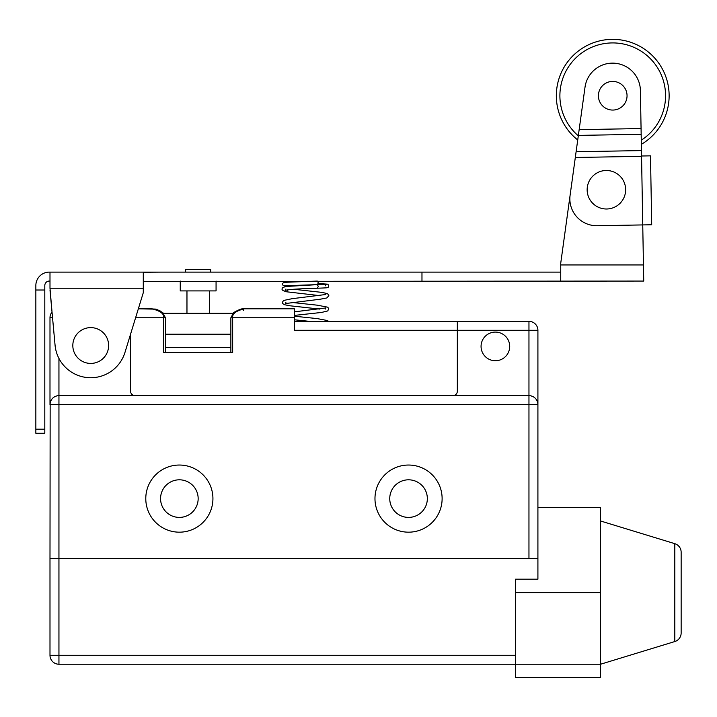 <?xml version="1.0" encoding="UTF-8"?>
<svg xmlns="http://www.w3.org/2000/svg" width="717" height="717" viewBox="0 0 717 717"><rect width="100%" height="100%" fill="white"/><g stroke="black" fill="none" stroke-linecap="round" stroke-linejoin="round"><path stroke-width="1.08" d="M230.865 334.212L165.448 334.212M230.865 347.44L165.448 347.44M135.594 317.765L165.448 317.765L165.448 352.683L230.865 352.683L230.865 317.765L232.658 317.765L232.658 352.683L163.664 352.683L163.664 317.765C164.336 313.903 160.42 310.918 151.905 308.812L138.336 308.812L155.195 309.152M294.4 321.35L528.958 321.35L528.958 395.65L58.946 395.65A8.954 8.954 0 0 0 49.993 404.603L49.993 317.765A8.954 8.954 0 0 1 52.027 312.092A8.954 8.954 0 0 0 49.993 317.765L52.547 317.765M457.338 321.35L457.338 330.295L294.4 330.295L294.4 308.812L244.407 308.812L271.268 308.812M243.35 310.604A1.792 1.067 90 0 1 244.407 308.812C236.036 310.793 232.12 313.777 232.658 317.765L294.4 317.765M481.062 346.41A14.322 14.322 0 0 0 495.384 360.741A14.322 14.322 0 0 0 509.706 346.41A14.322 14.322 0 0 0 495.384 332.088A14.322 14.322 0 0 0 481.062 346.41M130.566 334.167L130.566 391.177A4.472 4.472 0 0 0 135.047 395.65M452.857 395.65A4.472 4.472 0 0 0 457.338 391.177L457.338 330.295L537.911 330.295A8.954 8.954 0 0 0 528.958 321.35A8.954 8.954 0 0 1 537.911 330.295L537.911 404.603A8.954 8.954 0 0 0 528.958 395.65L528.958 404.603L537.911 404.603L537.75 402.936M531.449 396.008L533.529 396.913A8.954 8.954 0 0 0 531.449 396.008M533.815 397.084L535.178 398.168A8.954 8.954 0 0 0 533.815 397.084M535.321 398.311L536.307 399.486A8.954 8.954 0 0 0 535.321 398.311M536.406 399.647L537.257 401.26A8.954 8.954 0 0 0 536.406 399.647M537.911 507.564L600.577 507.564L600.577 677.655L515.532 677.655L515.532 579.184L537.911 579.184L537.911 404.603M600.577 520.99L674.814 543.674L674.814 641.545L600.577 664.229L58.946 664.229L58.946 655.275L49.993 655.275A8.954 8.954 0 0 0 58.946 664.229A8.954 8.954 0 0 1 49.993 655.275L49.993 558.588L528.958 558.588L528.958 404.603L58.946 404.603L58.946 358.437M674.814 641.545A8.954 8.954 0 0 0 681.15 632.986L681.15 552.233A8.954 8.954 0 0 0 674.814 543.674M537.911 558.588L528.958 558.588M50.647 401.26A8.954 8.954 0 0 1 51.499 399.647L50.647 401.26M51.597 399.486A8.954 8.954 0 0 1 52.583 398.311L51.597 399.486M52.726 398.168A8.954 8.954 0 0 1 54.089 397.084L52.726 398.168M54.375 396.913A8.954 8.954 0 0 1 56.455 396.008L54.375 396.913M50.154 402.936L49.993 558.588M160.563 498.611A18.803 18.803 0 0 0 179.358 517.405A18.803 18.803 0 0 0 198.161 498.611A18.803 18.803 0 0 0 179.358 479.807A18.803 18.803 0 0 0 160.563 498.611M389.743 498.611A18.803 18.803 0 0 0 408.547 517.405A18.803 18.803 0 0 0 427.341 498.611A18.803 18.803 0 0 0 408.547 479.807A18.803 18.803 0 0 0 389.743 498.611M442.12 498.611A33.574 33.574 0 0 0 408.547 465.037A33.574 33.574 0 0 0 374.973 498.611A33.574 33.574 0 0 0 408.547 532.175A33.574 33.574 0 0 0 442.12 498.611M212.931 498.611A33.574 33.574 0 0 0 179.358 465.037A33.574 33.574 0 0 0 145.784 498.611A33.574 33.574 0 0 0 179.358 532.175A33.574 33.574 0 0 0 212.931 498.611M49.993 404.603L58.946 404.603L58.946 655.275L515.532 655.275M232.891 313.293L163.431 313.293M186.967 313.293L186.967 290.905M209.346 313.293L209.346 290.905M216.068 281.064L216.068 290.905L180.254 290.905L180.254 281.064M575.312 157.489L585.018 87.16A27.829 27.829 0 0 1 614.245 63.186A27.829 27.829 0 0 1 640.398 90.476L641.554 156.333L575.312 157.489L570.114 195.194A26.861 26.861 0 0 0 597.189 225.721L642.746 224.923L643.732 281.064L143.283 281.423M44.804 429.196L35.85 429.196L35.85 433.256L44.804 433.256L44.804 285.536A4.472 4.472 0 0 1 49.276 281.064L49.993 281.064M560.739 272.11L49.276 272.11A13.426 13.426 0 0 0 35.85 285.536L35.85 429.196M254.992 272.11L242.92 272.11M238.878 272.11L144.735 272.11M570.114 195.194L560.739 263.157L560.739 281.064M641.545 156.001L650.498 155.849L651.699 224.771L642.746 224.923L641.554 156.333M606.394 170.494A19.251 19.251 0 0 1 625.645 189.745A19.251 19.251 0 0 1 606.394 208.997A19.251 19.251 0 0 1 587.151 189.745A19.251 19.251 0 0 1 606.394 170.494M651.699 224.771L650.498 155.849M49.993 290.009L55.066 345.218A35.814 35.814 0 0 0 124.964 352.432L143.283 292.697L143.283 288.225L49.993 288.225L52.027 312.092M44.804 290.009L35.85 290.009M49.993 288.225L49.993 272.11M161.863 272.11L143.283 272.263L143.283 288.225M421.972 281.064L421.972 272.11M108.634 345.522A17.907 17.907 0 0 0 90.727 327.615A17.907 17.907 0 0 0 72.82 345.522A17.907 17.907 0 0 0 90.727 363.42A17.907 17.907 0 0 0 108.634 345.522M556.329 95.746A56.401 56.401 0 0 0 577.732 139.967A56.401 56.401 0 0 1 612.73 39.345A56.401 56.401 0 0 1 669.131 95.746A56.401 56.401 0 0 0 612.73 39.345A56.401 56.401 0 0 0 556.329 95.746M641.339 144.35A56.401 56.401 0 0 0 669.131 95.746A56.401 56.401 0 0 1 641.339 144.35M613.689 81.451A14.322 14.322 0 0 1 627.017 96.705A14.322 14.322 0 0 1 611.762 110.033A14.322 14.322 0 0 1 598.435 94.778A14.322 14.322 0 0 1 613.689 81.451M185.622 272.11L185.622 269.422L210.69 269.422L210.69 272.11M288.064 286.208L283.206 285.635L282.328 284.075L283.538 282.364L317.317 281.064L318.321 282.848L317.362 284.631L284.676 285.751M515.532 592.609L600.577 592.609M641.446 150.588L576.109 151.726M578.359 135.396L641.168 134.303M579.157 129.643L641.07 128.558M643.445 264.949L560.739 264.949M641.267 140.191A52.816 52.816 0 0 0 612.73 42.921A52.816 52.816 0 0 0 578.305 135.809M286.37 291.756L286.397 291.765C282.785 290.654 281.431 289.74 282.319 289.023C281.584 288.162 282.865 287.311 286.182 286.468L317.326 284.649L318.321 286.433L317.362 288.216C329.963 287.759 326.782 287.777 328.261 287.185L328.709 285.205L327.624 284.156L318.24 283.547M286.397 291.765L288.252 289.776M244.407 308.812C242.803 308.176 239.254 309.403 233.751 312.495L230.865 317.765M155.311 309.179L156.602 309.493M158.645 310.201L160.832 311.286M162.392 312.352L163.189 313.051M165.448 317.765L162.732 312.639C154.03 307.584 156.324 309.645 151.905 308.812M285.904 289.023L285.196 290.322C291.407 288.933 306.589 288.646 317.362 288.216M309.538 321.35L294.4 319.782M294.4 315.408L321.494 312.46L327.812 310.9L328.736 308.48L327.615 307.181L317.344 305.191L291.227 302.377M319.943 309.099L289.713 305.756L284.488 304.707L282.785 303.658L282.337 302.395L283.556 300.468L292.088 298.693L325.868 294.49M285.913 302.395L285.348 303.551L320.185 299.222L326.818 297.949L328.861 295.673L327.642 293.764L322.471 292.446L293.773 289.274M319.961 295.664L286.522 291.783M328.467 321.35L327.597 320.58L317.299 318.608L294.4 316.206M294.4 311.841L325.823 307.934L325.258 309.099M325.258 285.868L326.486 284.201L317.317 284.649"/></g></svg>
